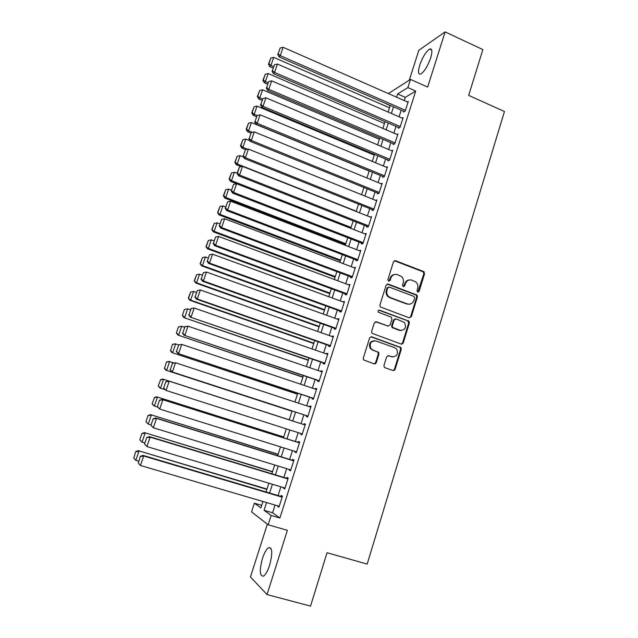 <?xml version="1.0" encoding="UTF-8"?>
<svg xmlns="http://www.w3.org/2000/svg" width="638" height="638" viewBox="0 0 638 638"><rect width="100%" height="100%" fill="white"/><g stroke="black" fill="none" stroke-linecap="round" stroke-linejoin="round"><path stroke-width="0.96" d="M417.675 292.172L419.118 291.414L424.557 273.75L423.528 271.501L395.56 260.711L393.471 261.779L387.888 279.588L388.622 281.183L390.097 280.425L390.823 278.112C392.147 274.978 394.38 273.822 397.522 274.659L401.597 276.637C403.288 278.375 403.83 280.433 403.208 282.817L402.49 285.114L403.224 286.701L404.675 285.944L405.393 283.647C406.701 280.521 408.91 279.364 412.028 280.194L415.992 282.092C417.723 283.814 418.281 285.888 417.659 288.304L416.949 290.593L417.675 292.172M417.786 292.204L423.823 273.854L423.257 271.884L394.38 260.735M388.813 281.23L390.137 278.208L390.823 278.112M403.368 286.749L404.691 283.727L405.393 283.647M269.635 565.212C272.737 553.202 272.41 547.34 268.638 547.627C266.445 549.071 264.387 552.699 262.457 558.505C259.315 570.412 259.642 576.289 263.446 576.138C265.631 574.694 267.689 571.058 269.635 565.212M430.674 57.922C432.556 51.335 432.221 48.384 429.661 49.062C426.001 51.534 422.699 56.894 419.74 65.14C417.834 71.719 418.169 74.686 420.753 74.04C424.374 71.623 427.683 66.248 430.674 57.922M383.964 365.454L384.228 367.129L385.017 367.719L393.008 370.519L395.113 369.362L401.294 349.289L400.959 347.535L371.739 336.824L369.601 337.957L363.261 358.205L363.493 359.848L374.107 363.907L376.245 362.751L378.932 354.106L378.653 352.407L373.047 350.118L370.917 348.523C369.179 343.427 370.837 340.915 375.902 340.971L394.683 347.678L396.621 349.066C398.583 354.162 396.995 356.73 391.868 356.786L388.749 355.677L386.636 356.825L383.964 365.454M275.042 505.057L272.586 512.769L279.891 518.008L271.15 515.464L268.167 524.795L251.563 511.883L254.363 503.183L260.894 507.96L262.968 501.508M388.359 93.571L410.489 79.407L427.651 87.087L445.117 31.9L482.854 49.589L468.675 95.389L504.443 111.514L367.169 564.104L327.055 552.723L310.531 606.1L267.043 594.576L287.379 530.314L268.167 524.795M410.489 79.407L407.881 87.581L397.634 93.969L396.597 97.191M279.891 518.008L415.721 91.067L407.881 87.581M409.253 317.82L411.327 316.719L417.411 296.957L416.925 295.051L388.247 284.093L386.142 285.178L379.897 305.108L380.272 306.91L409.253 317.82M409.381 323.019L403.248 342.933L401.166 344.065L371.914 333.267L371.611 331.553L374.307 322.94L376.436 321.815L388.016 326.026L390.121 324.909L391.884 319.231L391.509 317.429L390.839 316.966L378.31 312.205C377.768 310.858 378.174 310.18 379.546 310.18L408.974 321.185L409.381 323.019L408.671 323.035L402.554 342.909L403.248 342.933M267.346 524.157L250.455 576.967L267.043 594.576M445.117 31.9L418.839 50.274L409.277 80.189M403.742 111.291L403.487 112.097L405.194 111.132L408.296 101.41L407.395 101.936M398.575 127.48L398.319 128.286L400.01 127.393L403.128 117.623L402.187 118.142M393.391 143.749L393.128 144.563L394.802 143.733L397.929 133.916L396.948 134.427M388.175 160.098L387.912 160.92L389.563 160.154L392.713 150.289L391.676 150.791M382.928 176.535L382.664 177.356L384.307 176.67L387.465 166.749L386.373 167.236M377.664 193.051L377.393 193.88L379.012 193.258L382.194 183.297L381.038 183.76M372.361 209.647L372.098 210.484L373.693 209.942L376.891 199.925L375.662 200.372M367.041 226.338L366.778 227.176L368.349 226.705L371.563 216.641L370.247 217.064M361.69 243.11L361.419 243.955L362.982 243.556L366.204 233.436L364.792 233.835M356.315 259.969L356.044 260.814L357.575 260.495L360.821 250.327L359.282 250.686M350.908 276.916L350.637 277.769L352.152 277.522L355.414 267.298L353.859 267.665M345.469 293.951L345.198 294.804L346.697 294.644L349.975 284.365L348.412 284.739M340.006 311.073L339.735 311.934L341.21 311.846L344.504 301.511L342.933 301.902M334.519 328.283L334.24 329.144L335.7 329.144L339.009 318.753L337.43 319.152M329.001 345.589L328.722 346.45L330.157 346.53L333.483 336.082L331.904 336.489M323.45 362.974L323.171 363.851L324.582 364.003L327.932 353.508L326.504 353.404L326.337 353.923M317.876 380.463L317.596 381.341L318.984 381.572L322.349 371.021L320.946 370.837L320.747 371.452M312.269 398.032L311.99 398.917L313.354 399.236L316.735 388.63L315.355 388.359L315.132 389.068M306.631 415.705L306.352 416.59L307.691 416.989L311.089 406.326L309.733 405.975L309.478 406.781M300.945 433.521L300.681 434.358L301.997 434.837L305.419 424.118L304.087 423.688L303.8 424.573M295.227 451.465L294.987 452.214L296.279 452.789L299.716 442.006L298.409 441.488L298.121 442.381M289.469 469.512L289.253 470.174L290.529 470.828L293.982 459.99L292.698 459.384L292.411 460.285M283.679 487.647L283.495 488.222L284.747 488.963L288.216 478.069L286.956 477.376L286.669 478.285M415.721 91.067L405.289 97.343L404.269 100.565M401.19 110.183L399.077 116.794M396.015 126.38L393.869 133.111M390.815 142.657L388.63 149.507M385.591 159.022L383.366 165.984M380.336 175.466L378.071 182.548M375.056 191.99L372.751 199.2M369.753 208.602L367.408 215.931M364.418 225.302L362.033 232.758M359.05 242.089L356.634 249.665M353.659 258.956L351.203 266.66M348.244 275.919L345.748 283.743M342.797 292.962L340.261 300.921M337.327 310.1L334.743 318.187M331.824 327.326L329.2 335.54M326.289 344.64L323.625 352.981M320.731 362.041L318.027 370.519M315.14 379.538L312.389 388.151M309.526 397.123L306.726 405.872M303.879 414.804L301.04 423.68M298.177 432.636L295.346 441.504M292.443 450.595L289.62 459.424M286.677 468.651L283.87 477.431M280.88 486.802L278.088 495.543M277.865 505.886L277.705 506.365L278.934 507.202L282.427 496.244L281.183 495.471L280.895 496.372M402.379 343.3L402.961 343.507M261.739 505.344L254.363 503.183M390.201 105.653L383.613 102.511M266.548 502.553L264.068 510.288L271.15 515.464M393.51 106.825L391.381 113.452M388.303 123.054L386.134 129.801M383.063 139.371L380.862 146.23M377.808 155.768L375.567 162.746M372.52 172.244L370.239 179.342M367.209 188.808L364.888 196.025M361.866 205.452L359.505 212.797M356.498 222.191L354.098 229.656M351.099 239.011L348.667 246.603M345.676 255.918L343.196 263.63M340.221 272.912L337.709 280.752M334.743 289.995L332.183 297.962M329.232 307.165L326.632 315.268M323.697 324.423L321.058 332.653M318.131 341.777L315.443 350.142M312.532 359.218L309.805 367.719M306.91 376.755L304.135 385.384M301.248 394.38L298.44 403.152M295.569 412.1L292.714 421M289.835 429.972L286.98 438.856M284.062 447.972L281.222 456.816M278.256 466.067L275.433 474.871M272.418 484.266L269.603 493.015M266.038 491.954L268.853 483.197M271.876 473.787L274.707 464.982M277.682 455.723L280.529 446.871M283.463 437.748L286.318 428.848M289.205 419.868L292.068 410.968M294.947 402.004L297.771 393.223M300.665 384.22L303.441 375.583M306.352 366.539L309.079 358.03M312.006 348.946L314.694 340.572M317.628 331.449L320.276 323.203M323.219 314.04L325.827 305.929M328.785 296.718L331.353 288.743M334.328 279.492L336.848 271.644M339.831 262.362L342.319 254.634M345.31 245.311L347.75 237.711M350.764 228.348L353.165 220.876M356.187 211.481L358.548 204.128M361.579 194.694L363.899 187.468M366.946 177.994L369.235 170.888M372.289 161.382L374.53 154.396M377.6 144.858L379.809 137.983M382.88 128.413L385.049 121.659M388.143 112.049L390.273 105.422M405.289 97.343L397.634 93.969M272.586 512.769L264.068 510.288M353.883 267.585L355.167 268.072M348.468 284.572L349.752 285.05M343.021 301.646L344.313 302.117M337.542 318.809L338.842 319.271M375.527 362.839L376.125 363.046M332.039 336.059L333.347 336.521M377.927 352.296L378.773 352.591M326.504 353.404L327.82 353.859M320.946 370.837L322.262 371.284M315.355 388.359L316.679 388.805M309.733 405.975L311.065 406.414M300.681 434.358L302.021 434.781M294.987 452.214L296.327 452.637M289.253 470.174L290.609 470.581M283.495 488.222L284.851 488.628M277.705 506.365L279.069 506.771M409.293 279.97C407.044 280.21 405.505 281.462 404.691 283.727M394.675 274.444C392.458 274.723 390.942 275.983 390.137 278.208M409.476 317.884L410.609 316.743L416.686 297.021L416.199 295.115L387.162 284.077M414.676 297.978L413.95 296.399L389.244 287.1L387.768 287.866L387.003 290.306C386.405 292.539 386.851 294.517 388.343 296.231L390.368 297.587L407.299 303.903C410.417 304.701 412.626 303.536 413.926 300.402L414.676 297.978M388.398 287.132L387.091 287.937L387.768 287.866M408.99 304.214L406.589 303.951L389.69 297.643L387.673 296.295C386.173 294.581 385.727 292.611 386.333 290.378L387.091 287.937M401.278 344.105L402.554 342.909M388.231 326.09L375.527 321.767M408.671 323.035L407.634 320.786L378.773 310.18M399.946 330.364C405.194 330.261 406.701 327.645 404.468 322.501L396.19 318.928L394.093 320.045L392.33 325.707L392.689 327.493L401.007 330.596M395.265 318.88L393.407 320.061L394.093 320.045M399.252 330.364L392.011 327.501L391.652 325.715L393.407 320.061M392.617 356.969L387.992 355.605M374.275 340.724C369.817 341.474 368.485 344.057 370.271 348.492L373.047 350.118M374.155 363.923L375.583 362.695L378.27 354.058L377.991 352.367L377.21 351.793L372.393 350.087M393.016 370.519L394.428 369.29L400.6 349.257L400.257 347.503L370.909 336.76M273.511 66.575L270.935 65.467L273.702 57.396L389.507 107.798M268.901 63.696L270.831 58.05L268.454 64.167L268.901 63.696L270.935 65.467L269.818 66.647L273.016 68.027M273.702 57.396L270.831 58.05M268.454 64.167L269.818 66.647M405.457 110.318L280.289 55.665L279.085 56.926L404.404 111.578M408.033 102.224L283.144 47.308L280.289 55.665L278.168 53.831L280.17 47.986L278.168 53.831M279.085 56.926L277.69 54.342M280.17 47.986L283.144 47.308M267.976 82.773L265.392 81.672L268.167 73.561L384.467 123.493M263.35 79.886L265.296 74.207L262.912 80.332L263.35 79.886L265.392 81.672L264.291 82.78L267.505 84.152M268.167 73.561L265.296 74.207M262.912 80.332L264.291 82.78M262.409 99.057L259.818 97.965L262.609 89.806L379.395 139.267M257.776 96.155L259.73 90.452L257.345 96.577L257.776 96.155L259.818 97.965L258.741 99.002L261.963 100.357M262.609 89.806L259.73 90.452M257.345 96.577L258.741 99.002M257.05 115.518L254.211 114.338L257.018 106.139L374.299 155.122M252.177 112.511L254.139 106.777L251.755 112.902L252.177 112.511L254.211 114.338L253.158 115.311L256.396 116.65M257.018 106.139L254.139 106.777M251.755 112.902L253.158 115.311M252.305 132.321L248.581 130.798L251.404 122.56L369.179 171.056M246.547 128.948L248.517 123.19L246.132 129.315L246.547 128.948L248.581 130.798L247.552 131.691L250.806 133.023M251.404 122.56L248.517 123.19M246.132 129.315L247.552 131.691M400.273 126.571L274.563 72.445L273.383 73.633L399.276 127.775M402.865 118.437L277.434 64.047L274.563 72.445L272.442 70.595L274.452 64.717L272.442 70.595M273.383 73.633L271.971 71.081M274.452 64.717L277.434 64.047M395.066 142.912L268.805 89.32L267.649 90.437L394.132 144.06M397.673 134.73L271.692 80.874L268.805 89.32L266.684 87.454L268.702 81.544L266.684 87.454M267.649 90.437L266.221 87.9M268.702 81.544L271.692 80.874M389.826 159.333L263.016 106.283L261.883 107.32L388.973 160.433M392.45 151.11L265.918 97.789L263.016 106.283L260.894 104.393L262.928 98.451L260.894 104.393M261.883 107.32L260.448 104.815M262.928 98.451L265.918 97.789M384.57 175.841L257.202 123.333L256.085 124.298L383.789 176.886M387.202 167.579L260.113 114.792L257.202 123.333L255.08 121.427L257.114 115.454L255.08 121.427M256.085 124.298L254.634 121.81M257.114 115.454L260.113 114.792M247.648 149.244L242.926 147.338L245.758 139.06L249.889 140.735M240.885 145.472L242.871 139.682L240.478 145.807L240.885 145.472L242.926 147.338L241.914 148.168L245.662 149.675M245.758 139.06L242.871 139.682M240.478 145.807L241.914 148.168M379.275 192.429L251.348 140.48L250.263 141.365L378.589 193.426M381.923 184.127L254.283 131.891L251.348 140.48L249.227 138.55L251.276 132.544L249.227 138.55M250.263 141.365L248.796 138.909M251.276 132.544L254.283 131.891M356.267 211.226L237.232 163.966L240.079 155.64L243.485 157.004M235.191 162.084L237.184 156.262L234.8 162.387L235.191 162.084L237.232 163.966L236.243 164.716L241.132 166.654M240.079 155.64L237.184 156.262M234.8 162.387L236.243 164.716M373.964 209.105L245.471 157.714L244.41 158.519L373.374 210.054M376.627 200.755L248.413 149.085L245.471 157.714L243.349 155.76L245.407 149.723L243.349 155.76M244.41 158.519L242.926 156.087M245.407 149.723L248.413 149.085M351.059 227.431L231.514 180.682L234.377 172.316L237.432 173.065L239.505 166.996L237.025 173.361L238.516 175.769L368.142 226.769M229.473 178.776L231.482 172.922L229.09 179.055L229.473 178.776L231.514 180.682L230.549 181.359L350.764 228.332M234.377 172.316L231.482 172.922M229.09 179.055L230.549 181.359M368.62 225.868L239.561 175.035L238.516 175.769M371.292 217.478L242.52 166.366L239.561 175.035L237.432 173.065M239.505 166.996L242.52 166.366M345.82 243.724L225.764 197.485L228.643 189.071L231.299 190.1M424.198 271.979L423.361 271.525M223.723 195.563L225.74 189.677L223.356 195.802L223.723 195.563L225.764 197.485L224.823 198.083L345.557 244.553M228.643 189.071L225.74 189.677M223.356 195.802L224.823 198.083M363.245 242.711L233.612 192.461L232.599 193.107L362.902 243.58M365.941 234.282L236.586 183.736L233.612 192.461L231.49 190.467L233.572 184.366L231.49 190.467M232.599 193.107L231.084 190.73M233.572 184.366L236.586 183.736M340.556 260.097L219.99 214.368L222.877 205.914L225.549 206.935M217.949 212.43L219.974 206.513L217.582 212.645L219.99 214.368L219.073 214.902L340.317 260.846M222.877 205.914L219.974 206.513M217.582 212.645L219.073 214.902M357.846 259.65L227.638 209.974L226.649 210.54L357.591 260.456M360.55 251.173L230.629 201.201L227.638 209.974L225.509 207.956L227.606 201.823L225.509 207.956M226.649 210.54L225.118 208.187M227.606 201.823L230.629 201.201M335.269 276.549L214.177 231.347L217.087 222.845L219.767 223.858M212.135 229.385L214.177 223.436L211.784 229.568L214.177 231.347L213.283 231.801L335.054 277.227M217.087 222.845L214.177 223.436M211.784 229.568L213.283 231.801M352.423 276.669L221.633 227.583L220.668 228.069L352.192 277.394M355.143 268.151L224.64 218.762L221.633 227.583L219.504 225.549L221.609 219.384L219.504 225.549M220.668 228.069L219.121 225.748M221.609 219.384L224.64 218.762M329.958 293.089L208.339 248.413L211.266 239.872L213.953 240.861M206.297 246.428L208.347 240.454L205.954 246.579L208.339 248.413L207.47 248.788L329.766 293.679M211.266 239.872L208.347 240.454M205.954 246.579L207.47 248.788M346.968 293.783L215.588 245.287L214.655 245.694L346.761 294.429M349.696 285.218L218.611 236.427L215.588 245.287L213.459 243.23L215.58 237.033L213.459 243.23M214.655 245.694L213.092 243.397M215.58 237.033L218.611 236.427M324.614 309.709L202.469 265.567L205.412 256.978L208.116 257.959M200.428 263.558L202.485 257.553L200.093 263.685L202.469 265.567L201.624 265.863L324.447 310.228M205.412 256.978L202.485 257.553M200.093 263.685L201.624 265.863M341.482 310.985L209.511 263.087L208.602 263.406L341.306 311.543M344.233 302.372L212.558 254.179L209.511 263.087L207.39 261.006L209.519 254.777L207.39 261.006M208.602 263.406L207.031 261.141M209.519 254.777L212.558 254.179M319.247 326.409L196.576 282.809L199.527 274.173L202.238 275.145M194.526 280.784L196.6 274.747L194.207 280.872L196.576 282.809L195.754 283.025L319.104 326.847M199.527 274.173L196.6 274.747M194.207 280.872L195.754 283.025M313.848 343.196L190.642 300.147L193.609 291.462L196.337 292.427M394.18 370.455L393.718 370.255M375.535 363.716L375 363.564M188.601 298.098L190.674 292.029L188.282 298.161L190.642 300.147L189.845 300.283L313.736 343.555M375.296 363.851L374.785 363.716M193.609 291.462L190.674 292.029M188.282 298.161L189.845 300.283M184.422 309.438L182.332 315.531L184.422 309.438L187.66 308.848L190.403 309.797M308.425 360.071L183.911 317.628L308.337 360.35M184.725 309.398L187.66 308.848L184.677 317.572L182.635 315.507M182.332 315.531L183.911 317.628M178.449 326.871L176.351 332.996L178.449 326.871L181.686 326.321L184.438 327.254M302.978 377.026L177.938 335.07L302.914 377.225M178.744 326.863L181.686 326.321L178.688 335.086L176.638 333.004M176.351 332.996L177.938 335.07M172.443 344.4L170.617 350.589L172.443 344.4L174.948 343.818L178.656 344.879M297.499 394.077L171.941 352.599L297.46 394.188M172.731 344.424L175.673 343.882L172.659 352.702L170.617 350.589M170.33 350.549L171.941 352.599M166.406 362.017L164.556 368.278L166.406 362.017L168.926 361.395L173.664 362.863M291.989 411.207L165.912 370.215L291.981 411.239M166.685 362.073L169.636 361.539L166.598 370.407L164.556 368.278M164.285 368.206L165.912 370.215M289.229 419.796L162.881 379.068L289.229 419.804M164.867 389.595L159.843 387.936L158.208 385.95L160.601 379.817L158.208 385.95M160.601 379.817L163.559 379.291L160.513 388.207L158.471 386.054M160.337 379.73L162.881 379.068M283.711 436.982L156.804 396.828L283.679 437.07M157.738 407.148L153.75 405.744L152.091 403.782L154.492 397.657L152.091 403.782M154.492 397.657L157.45 397.139L154.388 406.095L152.346 403.926M154.237 397.53L156.804 396.828M278.16 454.248L150.688 414.684L278.104 454.423M151.054 424.956L148.231 424.087L145.95 421.718L148.104 415.434L145.95 421.718M148.351 415.593L151.318 415.083L148.231 424.087L146.19 421.893M148.104 415.434L150.688 414.684M272.578 471.61L144.547 432.636L272.498 471.873M144.874 443.027L142.043 442.174L139.77 439.749L141.939 433.425L139.77 439.749M142.17 433.625L145.145 433.122L142.043 442.174L140.001 439.957M141.939 433.425L144.547 432.636M266.971 489.051L138.366 450.691L266.859 489.402M138.669 461.202L135.822 460.365L133.781 458.116L135.742 451.521L133.781 458.116M135.958 451.752L138.932 451.257L135.822 460.365M135.742 451.521L138.366 450.691M335.971 328.275L203.41 280.983L202.525 281.222L335.819 328.745M338.73 319.622L206.465 272.027L203.41 280.983L201.281 278.886L203.426 272.617L201.281 278.886M402.036 344.113L401.629 343.994M202.525 281.222L200.93 278.981M203.426 272.617L206.465 272.027M395.042 369.554L394.404 369.362M330.428 345.652L197.27 298.983L196.408 299.134L330.309 346.043M394.954 369.729L394.332 369.538M333.203 336.952L200.34 289.971L197.27 298.983L195.14 296.861L197.294 290.553L195.14 296.861M196.408 299.134L194.805 296.925M197.294 290.553L200.34 289.971M324.862 363.126L190.268 317.142L324.766 363.429M190.802 308.632L194.183 308.018L191.097 317.078L188.968 314.933L191.129 308.593L188.968 314.933M327.653 354.377L194.183 308.018L191.129 308.593M190.268 317.142L188.641 314.957M319.263 380.695L184.087 335.245L319.191 380.91M184.613 326.736L187.995 326.162L184.884 335.269L182.755 333.1L184.932 326.728L182.755 333.1M322.062 371.898L187.995 326.162L184.932 326.728M184.087 335.245L182.444 333.1M313.633 398.351L177.866 353.452L313.593 398.479M178.393 344.935L181.766 344.408L178.64 353.564L176.519 351.371L178.704 344.967L176.519 351.371M316.448 389.507L181.766 344.408L178.704 344.967M177.866 353.452L176.208 351.331M307.971 416.104L171.622 371.763L307.963 416.135M172.14 363.237L175.506 362.751L172.364 371.962L170.242 369.745L172.443 363.301L170.242 369.745M310.81 407.211L175.506 362.751L172.443 363.301M171.622 371.763L169.947 369.665M302.284 433.944L166.055 390.456L163.647 388.103L165.856 381.644L163.647 388.103M305.139 425.004L168.488 380.95L169.214 381.197L166.055 390.456L163.926 388.215M305.131 425.012L169.214 381.197L166.143 381.739M168.488 380.95L165.856 381.644M296.566 451.887L159.707 409.054L157.307 406.645L159.532 400.146L157.307 406.645M299.461 442.804L162.188 399.404L162.889 399.747L159.707 409.054L157.578 406.797M299.429 442.908L162.889 399.747L159.811 400.281M162.188 399.404L159.532 400.146M290.816 469.919L153.327 427.763L150.943 425.291L153.176 418.751L150.943 425.291M293.759 460.7L155.847 417.97L156.525 418.392L153.327 427.763L151.198 425.474M293.695 460.891L156.525 418.392L153.439 418.927M155.847 417.97L153.176 418.751M285.034 488.054L146.907 446.568L144.531 444.032L146.78 437.461L144.531 444.032M288.017 478.691L149.475 436.631L150.121 437.15L146.907 446.568L144.786 444.255M287.929 478.978L150.121 437.15L147.035 437.668M149.475 436.631L146.78 437.461M279.229 506.285L140.456 465.485L143.686 456.01L143.072 455.396L140.352 456.274L138.326 463.148L140.352 456.274M282.251 496.779L143.072 455.396M282.132 497.154L143.686 456.01L140.591 456.521M138.326 463.148L140.456 465.485M418.392 291.486L419.118 291.414M389.419 280.513L390.097 280.425M403.974 286.023L404.675 285.944M394.874 260.838L395.56 260.711M422.795 271.605L423.528 271.501M423.823 273.854L424.557 273.75M387.569 284.173L388.247 284.093M415.657 294.772L416.375 294.708M416.686 297.021L417.411 296.957M410.609 316.743L411.327 316.719M386.333 290.378L387.003 290.306M389.69 297.643L390.368 297.587M406.589 303.951L407.299 303.903M375.782 321.831L376.436 321.815M387.346 326.034L388.016 326.026M378.884 310.212L379.546 310.18M407.634 320.786L408.344 320.762M391.652 325.715L392.33 325.707M392.697 327.98L393.383 327.98M388.071 355.629L388.749 355.677M391.182 356.738L391.868 356.786M377.21 351.793L377.871 351.825M378.27 354.058L378.932 354.106M375.583 362.695L376.245 362.751M371.085 336.808L371.739 336.824M399.555 347L400.249 347.032M400.6 349.257L401.294 349.289M394.428 369.29L395.113 369.362M268.638 547.627L270.951 548.273M429.661 49.062L431.703 50.003M423.257 271.884L423.991 271.772M416.199 295.115L416.925 295.051M387.673 296.295L388.343 296.231M392.011 327.501L392.689 327.493M408.264 321.201L408.974 321.185M370.271 348.492L370.917 348.523M377.991 352.367L378.653 352.407M400.257 347.503L400.959 347.535"/></g></svg>
